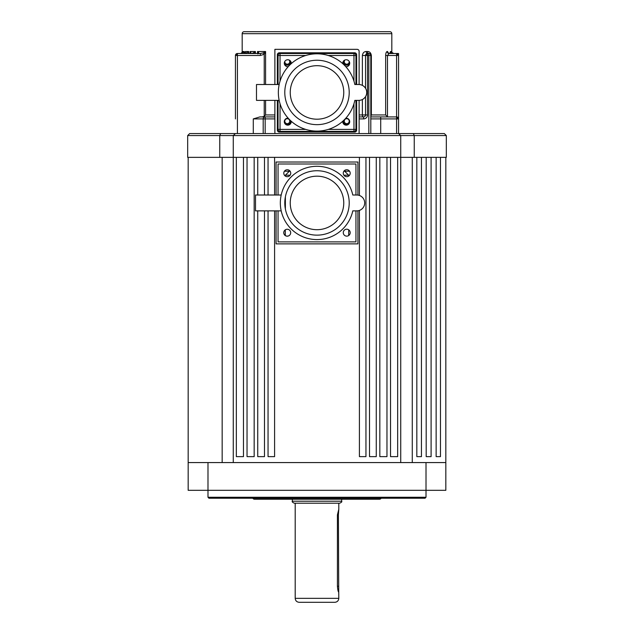 <?xml version="1.0" encoding="UTF-8"?>
<svg xmlns="http://www.w3.org/2000/svg" width="634" height="634" viewBox="0 0 634 634"><rect width="100%" height="100%" fill="white"/><g stroke="black" fill="none" stroke-linecap="round" stroke-linejoin="round"><path stroke-width="0.95" d="M344.65 171.228L348.613 175.19L343.882 175.19M339.689 503.206L294.311 503.206C292.48 502.366 291.822 501.7 292.322 501.225L341.678 501.225C342.178 501.716 341.512 502.374 339.689 503.206M334.839 602.3L299.161 602.3C296.752 602.062 295.436 600.747 295.198 598.337L338.802 598.337C338.564 600.747 337.248 602.062 334.839 602.3M338.39 514.879L338.73 592.18C338.168 591.831 337.732 589.85 337.423 586.236L337.423 514.879L338.802 509.205L338.39 514.879L337.423 514.879M338.802 598.337L338.73 592.18M290.118 175.19L285.387 175.19L285.387 176.125M346.727 118.709A2.481 2.481 0 0 0 344.254 121.181A2.481 2.481 0 0 0 346.727 123.662A2.481 2.481 0 0 0 349.207 121.181A2.481 2.481 0 0 0 346.727 118.709A2.481 2.481 0 0 1 349.207 121.181A2.481 2.481 0 0 1 346.727 123.662M287.273 118.709A2.481 2.481 0 0 0 284.793 121.181A2.481 2.481 0 0 0 287.273 123.662A2.481 2.481 0 0 0 289.746 121.181A2.481 2.481 0 0 0 287.273 118.709A2.481 2.481 0 0 1 289.746 121.181A2.481 2.481 0 0 1 287.273 123.662M284.817 61.387A2.481 2.481 0 0 0 289.556 62.679A2.481 2.481 0 0 0 289.033 59.984A2.481 2.481 0 0 1 287.273 64.2M344.967 59.984A2.481 2.481 0 0 0 346.727 64.2A2.481 2.481 0 0 0 349.183 61.387A2.481 2.481 0 0 1 346.727 64.2M392.446 53.502A1.981 1.95 90 0 1 390.496 51.52L391.82 51.52L391.82 33.681A1.981 1.981 0 0 0 389.839 31.7L382.405 31.7M391.82 33.681L242.18 33.681A1.981 1.981 0 0 1 244.161 31.7L389.839 31.7M250.311 53.335L250.097 51.52C251.08 52.4 251.112 53.066 250.192 53.502L250.311 53.367M245.461 52.693L245.374 51.52L244.724 53.502L245.461 52.693M241.467 53.502L244.225 51.52L243.757 53.502M242.18 33.681L242.18 51.52A1.981 1.981 0 0 1 240.199 53.502M358.939 50.498L359.113 51.322A1.981 1.981 0 0 0 357.132 49.341L357.838 49.468M365.556 88.316L365.556 55.483L367.538 53.502A1.981 1.308 90 0 1 366.238 51.52C364.106 51.536 362.822 52.86 362.371 55.483L365.556 55.483A1.981 1.981 0 0 1 367.538 53.502L368.829 53.502A1.981 1.339 -90 0 1 367.49 51.52C369.598 51.505 370.89 52.828 371.35 55.483L371.35 114.944L385.654 114.944L385.654 55.483C385.797 53.042 386.312 51.719 387.2 51.52L388.682 53.24M390.496 51.52L389.783 53.502M253.283 133.568L253.283 118.907L259.853 116.925L274.887 116.925L262.199 116.925L264.219 116.315L264.219 100.378M259.853 116.925L262.199 116.925M265.583 100.378L265.583 114.944L264.219 116.315M370.811 116.925L396.575 116.925L398.556 118.907L398.556 133.568L398.556 53.502L398.556 118.907A1.981 1.981 0 0 0 396.575 116.925L396.575 55.483L387.477 55.483L389.062 53.502L398.556 53.502M359.113 116.925L363.575 116.925A1.981 1.981 0 0 0 365.556 114.944L365.556 96.574M368.829 133.568L368.829 55.483L370.811 55.483A1.981 1.981 0 0 0 368.829 53.502A1.981 1.981 0 0 1 370.811 55.483L370.811 133.568M398.556 55.483A1.981 1.981 0 0 0 396.575 53.502A1.981 1.981 0 0 1 398.556 55.483L396.575 53.502L396.575 55.483L398.556 55.483L398.556 116.925M235.444 118.907L235.444 55.483L235.444 118.907M263.189 133.568L263.189 118.907L253.283 118.907M264.219 84.52L264.219 54.294L260.32 55.483L235.444 55.483L237.425 53.502L260.32 53.502L263.213 52.907L265.583 51.52L264.219 54.294L263.213 52.907M385.654 55.483L387.477 55.483L387.477 116.767L388.301 116.925M251.595 31.7L244.161 31.7M245.271 53.502L248.726 51.52L248.1 53.502M251.222 53.502L252.855 53.177L255.407 51.52L254.654 53.502M388.523 53.193L389.522 53.502A1.981 1.87 90 0 1 387.651 51.52M257.919 53.977L257.507 51.52C258.751 52.4 259.052 53.066 258.418 53.502L257.919 54.009M389.062 53.502A1.981 1.862 90 0 1 387.2 51.52M387.477 116.767L385.654 114.944M359.113 114.944L362.371 114.944A1.981 1.205 -90 0 0 363.575 116.925L363.575 118.907L359.113 118.907M370.811 116.315L371.35 114.944M370.716 54.881L370.002 53.89M260.32 55.483L260.32 53.502M235.444 55.483A1.981 1.981 0 0 1 237.425 53.502A1.981 1.981 0 0 0 235.444 55.483M265.171 116.925A1.981 1.981 0 0 0 263.189 118.907A1.981 1.981 0 0 1 265.171 116.925L265.171 133.568M359.113 51.322L359.113 84.528M359.113 100.37L359.113 133.568M357.132 49.341L274.887 49.341L274.887 84.52M274.887 100.378L274.887 133.568M426.008 497.254L425.018 498.245L208.982 498.245L207.992 497.254L426.008 497.254L426.008 490.32L188.171 490.32L188.171 157.359L187.68 157.359L187.68 135.557L189.661 133.568L444.339 133.568L446.32 135.557L446.32 157.359L219.752 157.359L219.752 135.557L187.68 135.557L189.661 133.568M252.855 498.245A1.981 1.981 0 0 0 254.567 499.235L379.433 499.235A1.981 1.981 0 0 0 381.145 498.245M207.992 497.254L207.992 462.574L188.171 462.574L188.171 490.32M426.008 462.574L426.008 490.32L445.829 490.32L445.829 462.574L207.992 462.574M342.796 63.669A3.471 3.471 0 0 1 346.235 59.747A3.471 3.471 0 0 1 349.699 63.21A3.471 3.471 0 0 1 345.784 66.649M345.784 118.241A3.471 3.471 0 0 1 349.699 121.68A3.471 3.471 0 0 1 346.235 125.152A3.471 3.471 0 0 1 342.796 121.229M291.204 121.229A3.471 3.471 0 0 1 287.765 125.152A3.471 3.471 0 0 1 284.301 121.68A3.471 3.471 0 0 1 288.216 118.241M288.216 66.649A3.471 3.471 0 0 1 284.301 63.21A3.471 3.471 0 0 1 287.765 59.747A3.471 3.471 0 0 1 291.204 63.669M355.943 100.378L355.943 129.407A1.981 1.981 0 0 1 353.962 131.389L280.038 131.389A1.981 1.981 0 0 1 278.057 129.407L278.057 100.378M278.057 84.52L278.057 55.483A1.981 1.981 0 0 1 280.038 53.502L353.962 53.502A1.981 1.981 0 0 1 355.943 55.483L355.943 84.52M356.641 100.378L356.641 130.105A1.981 1.981 0 0 1 354.66 132.086L279.34 132.086A1.981 1.981 0 0 1 277.359 130.105L277.359 100.378M277.359 84.52L277.359 54.793A1.981 1.981 0 0 1 279.34 52.804L354.66 52.804A1.981 1.981 0 0 1 356.641 54.793L356.641 84.52M343.755 92.445A26.755 26.755 0 0 0 317 65.69A26.755 26.755 0 0 0 290.245 92.445A26.755 26.755 0 0 0 317 119.2A26.755 26.755 0 0 0 343.755 92.445M284.793 92.445A32.207 32.207 0 0 0 317 124.652A32.207 32.207 0 0 0 349.207 92.445A32.207 32.207 0 0 0 317 60.238A32.207 32.207 0 0 0 284.793 92.445M278.35 92.445A38.65 38.65 0 0 0 354.826 100.378L358.789 100.378A7.925 7.925 0 0 0 366.721 92.445A7.925 7.925 0 0 0 358.789 84.52L354.826 84.52A38.65 38.65 0 0 0 278.35 92.445M279.174 100.378L256.485 100.378L256.485 84.52L279.174 84.52M349.572 171.228L343.882 171.228M290.118 171.228L284.428 171.228M444.339 133.568L446.32 135.557L400.736 135.557L398.556 133.568M235.444 133.568L233.264 135.557L233.264 462.574L400.736 462.574L400.736 135.557L219.752 135.557L220.664 133.568M413.336 133.568L414.248 135.557L414.248 157.359L416.823 157.359L416.823 456.631L421.436 456.631L421.436 157.359L426.191 157.359L426.191 456.631L431.096 456.631L431.096 157.359L436.137 157.359L436.137 456.631L440.464 456.631L440.464 157.359L445.829 157.359L445.829 462.574M343.755 202.943A26.755 26.755 0 0 0 317 176.181A26.755 26.755 0 0 0 290.245 202.943A26.755 26.755 0 0 0 317 229.698A26.755 26.755 0 0 0 343.755 202.943M284.793 202.943A32.207 32.207 0 0 0 317 235.143A32.207 32.207 0 0 0 349.207 202.943A32.207 32.207 0 0 0 317 170.736A32.207 32.207 0 0 0 284.793 202.943M356.76 210.868A7.925 7.925 0 0 0 364.693 202.943A7.925 7.925 0 0 0 356.76 195.01L352.797 195.01A36.669 36.669 0 0 0 280.331 202.943A36.669 36.669 0 0 0 352.797 210.868L356.76 210.868M343.263 232.67A3.471 3.471 0 0 0 346.727 236.133A3.471 3.471 0 0 0 350.198 232.67A3.471 3.471 0 0 0 346.727 229.199A3.471 3.471 0 0 0 343.263 232.67M283.755 232.718A3.471 3.471 0 0 0 287.218 236.189A3.471 3.471 0 0 0 290.689 232.718A3.471 3.471 0 0 0 287.218 229.254A3.471 3.471 0 0 0 283.755 232.718M283.802 173.209A3.471 3.471 0 0 0 287.273 176.68A3.471 3.471 0 0 0 290.737 173.209A3.471 3.471 0 0 0 287.273 169.746A3.471 3.471 0 0 0 283.802 173.209A3.471 3.471 0 0 0 287.273 176.68A3.471 3.471 0 0 0 290.737 173.209A3.471 3.471 0 0 0 287.273 169.746A3.471 3.471 0 0 0 283.802 173.209M343.263 173.209A3.471 3.471 0 0 0 346.727 176.68A3.471 3.471 0 0 0 350.198 173.209A3.471 3.471 0 0 0 346.727 169.746A3.471 3.471 0 0 0 343.263 173.209M278.057 210.868L278.057 241.887L355.943 241.887L355.943 210.868M355.943 195.01L355.943 163.992L278.057 163.992L278.057 195.01M357.925 210.781L357.925 243.868L276.075 243.868L276.075 210.868M276.075 195.01L276.075 162.011L357.925 162.011L357.925 195.098M281.203 195.01L255.502 195.01L255.502 210.868L281.203 210.868M285.379 196.817L285.379 209.061M222.162 462.574L222.162 157.359L188.171 157.359M412.274 462.574L412.274 157.359M365.953 157.359L365.953 456.631L359.415 456.631L359.415 210.409M359.415 195.47L359.415 157.359M274.585 157.359L274.585 195.01M274.585 210.868L274.585 456.631L268.047 456.631L268.047 210.868M268.047 195.01L268.047 157.359M264.481 157.359L264.481 195.01M264.481 210.868L264.481 456.631L257.737 456.631L257.737 210.868M257.737 195.01L257.737 157.359M254.171 157.359L254.171 456.631L247.038 456.631L247.038 157.359M243.472 157.359L243.472 456.631L236.331 456.631L236.331 157.359M397.669 157.359L397.669 456.631L390.528 456.631L390.528 157.359M386.962 157.359L386.962 456.631L379.829 456.631L379.829 157.359M376.263 157.359L376.263 456.631L369.519 456.631L369.519 157.359M346.727 236.133A3.471 3.471 0 0 0 350.198 232.67A3.471 3.471 0 0 0 346.727 229.199A3.471 3.471 0 0 0 343.263 232.67A3.471 3.471 0 0 0 346.727 236.133M284.793 230.245A3.471 3.471 0 0 0 287.273 236.133A3.471 3.471 0 0 0 289.698 235.151M337.423 586.236L338.39 586.236M348.922 123.876A3.471 3.471 0 0 1 343.287 120.777M290.713 120.777A3.471 3.471 0 0 1 285.078 123.876M290.721 61.403A3.471 3.471 0 0 1 284.309 63.535M349.691 63.535A3.471 3.471 0 0 1 343.279 61.403M244.225 51.52L242.18 51.52L244.225 51.52L244.225 53.502M245.374 53.177L245.374 51.52L248.726 51.52L248.726 53.502M250.097 53.502L250.097 51.52L255.407 51.52L255.407 53.502M257.507 53.502L257.507 51.52L265.583 51.52L265.583 84.52M265.583 114.944L274.887 114.944M368.829 53.502L368.829 55.483L367.538 55.483L367.538 114.944L362.371 114.944L362.371 99.514M362.371 85.376L362.371 55.483M366.238 51.52L367.49 51.52M274.887 118.907L263.189 118.907M367.538 114.944A3.962 3.962 0 0 1 363.575 118.907M396.575 133.568L396.575 118.907L380.717 118.907L380.717 133.568M237.425 53.502L237.425 133.568M380.717 116.925L380.717 118.907L370.811 118.907M398.556 118.907L396.575 118.907L396.575 116.925M370.811 55.483L371.35 55.483M367.538 53.502L367.538 55.483L365.556 55.483M328.285 129.407L353.962 129.407L353.962 103.73M353.962 81.16L353.962 55.483L328.285 55.483M305.715 55.483L280.038 55.483L280.038 81.16M280.038 103.73L280.038 129.407L305.715 129.407M280.038 129.407L280.038 131.389A1.981 1.981 0 0 1 278.057 129.407L280.038 129.407M353.962 131.389L353.962 129.407L355.943 129.407M280.038 55.483L278.057 55.483A1.981 1.981 0 0 1 280.038 53.502L280.038 55.483M355.943 55.483L353.962 55.483L353.962 53.502A1.981 1.981 0 0 1 355.943 55.483M338.802 509.205L338.802 503.206M341.678 499.235L341.678 501.225M348.613 176.125L348.613 175.19M348.708 229.825L348.708 235.515M285.292 229.841L285.292 235.515M292.322 499.235L292.322 501.225M295.198 598.337L295.198 503.206M289.35 171.228L285.387 175.19M391.82 51.52C391.273 51.933 391.931 52.59 393.801 53.502"/></g></svg>
